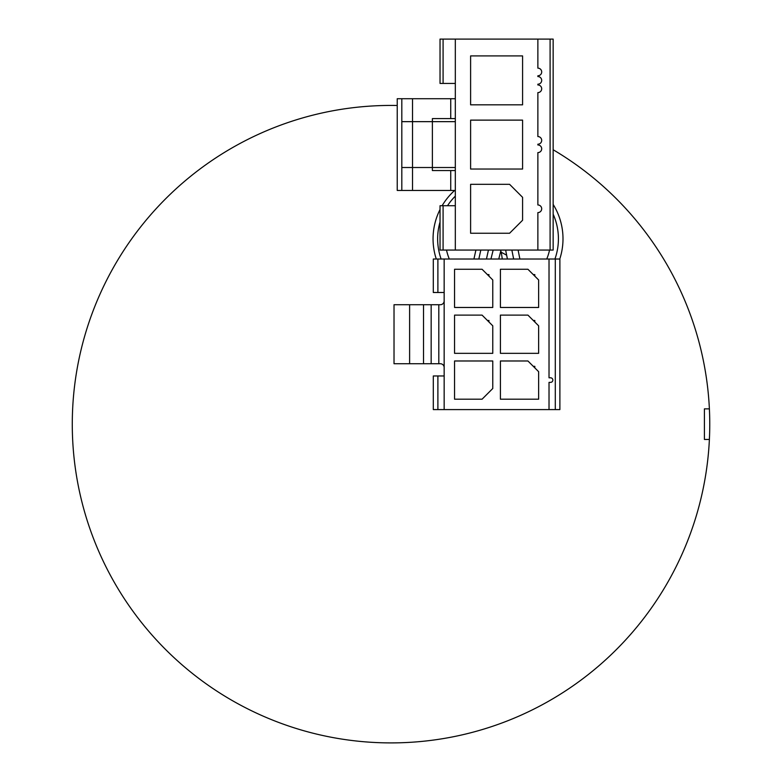 <?xml version="1.0" encoding="UTF-8"?>
<svg xmlns="http://www.w3.org/2000/svg" width="782" height="782" viewBox="0 0 782 782"><rect width="100%" height="100%" fill="white"/><g stroke="black" fill="none" stroke-linecap="round" stroke-linejoin="round"><path stroke-width="1.17" d="M401.811 167.514L412.515 167.514L412.515 121.65L401.811 121.65L401.811 190.446L412.515 190.446L412.515 167.514L455.32 167.514L455.32 121.65L412.515 121.65L412.515 98.718L455.32 98.718M401.811 121.65L401.811 98.718L412.515 98.718M401.811 98.718L397.227 98.718L397.227 190.446L401.811 190.446M450.735 98.718L450.735 118.59L432.387 118.59L432.387 170.564L455.32 170.564M412.515 190.446L455.32 190.446M455.32 205.725L440.031 205.725L440.031 250.064L455.32 250.064L455.32 167.514M455.32 121.65L455.32 39.1L537.869 39.1L537.869 68.142A3.822 3.822 0 0 1 541.691 71.964A3.822 3.822 0 0 1 537.869 75.786L537.869 76.558A3.822 3.822 0 0 1 541.691 80.38A3.822 3.822 0 0 1 537.869 84.192L537.869 84.964A3.822 3.822 0 0 1 541.691 88.786A3.822 3.822 0 0 1 537.869 92.608L537.869 136.557A3.822 3.822 0 0 1 541.691 140.379A3.822 3.822 0 0 1 537.869 144.201L537.869 144.963A3.822 3.822 0 0 1 541.691 148.785A3.822 3.822 0 0 1 537.869 152.607L537.869 204.962A3.822 3.822 0 0 1 541.691 208.784A3.822 3.822 0 0 1 537.869 212.606L537.869 250.064L553.157 250.064L553.157 39.1L537.869 39.1M455.32 250.064L537.869 250.064M455.32 39.1L440.031 39.1L440.031 83.43L455.32 83.43M446.502 250.064A52.736 52.736 0 0 0 449.308 259.018M546.745 259.018A52.736 52.736 0 0 0 549.551 250.064M500.558 251.863L506.648 255.186M505.934 251.628L505.778 250.064M554.937 259.018A60.38 60.38 0 0 0 553.157 214.18M455.32 196.135A60.38 60.38 0 0 0 447.519 205.725M440.031 222.01A60.38 60.38 0 0 0 441.116 259.018M559.775 259.018A64.974 64.974 0 0 0 553.157 204.434M454.665 190.446A64.974 64.974 0 0 0 442.113 205.725A64.974 64.974 0 0 1 454.665 190.446M440.031 209.537A64.974 64.974 0 0 0 436.278 259.018A64.974 64.974 0 0 1 440.031 209.537M709.509 436.532L709.382 439.455L704.406 439.455L704.406 408.878L709.382 408.878L709.421 409.621M553.157 149.753A318.733 318.733 0 0 1 378.752 742.665A318.733 318.733 0 0 1 72.413 414.929A318.733 318.733 0 0 1 397.227 105.492M709.43 409.778L709.509 411.801M709.597 414.069L709.626 415.183M709.626 433.15L709.597 434.264M470.608 120.125L522.581 120.125L522.581 169.039L470.608 169.039L470.608 120.125M470.608 184.327L509.59 184.327L522.581 197.318L522.581 220.25L509.59 233.241L470.608 233.241L470.608 184.327M470.608 55.913L522.581 55.913L522.581 104.837L470.608 104.837L470.608 55.913M450.735 118.59L455.32 118.59M533.285 366.328L534.81 366.328L534.81 367.863M437.891 292.497L433.306 292.497L433.306 259.018L437.891 259.018L437.891 292.497L444.156 292.497M555.298 259.018L559.883 259.018L559.883 409.592L555.298 409.592L555.298 259.018L549.023 259.018L549.023 377.794L550.557 377.794A2.297 2.297 0 0 1 552.845 380.091A2.297 2.297 0 0 1 550.557 382.378L549.023 382.378L549.023 409.592L555.298 409.592M444.156 375.966L433.306 375.966L433.306 409.592L444.156 409.592L444.156 259.018L549.023 259.018M444.156 259.018L437.891 259.018M444.156 409.592L549.023 409.592M487.421 274.609L488.945 274.609L488.945 276.134M487.421 320.473L488.945 320.473L488.945 321.998M533.285 274.609L534.81 274.609L534.81 276.134M533.285 320.473L534.81 320.473L534.81 321.998M454.557 360.981L492.768 360.981L492.768 388.498L482.074 399.201L454.557 399.201L454.557 360.981M482.074 269.262L492.768 279.956L492.768 307.473L454.557 307.473L454.557 269.262L482.074 269.262M482.074 315.117L492.768 325.82L492.768 353.337L454.557 353.337L454.557 315.117L482.074 315.117M527.928 269.262L538.632 279.956L538.632 307.473L500.412 307.473L500.412 269.262L527.928 269.262M527.928 315.117L538.632 325.82L538.632 353.337L500.412 353.337L500.412 315.117L527.928 315.117M527.928 360.981L538.632 371.685L538.632 399.201L500.412 399.201L500.412 360.981L527.928 360.981M444.156 300.904A3.822 3.822 0 0 1 440.334 304.726L394.02 304.726L394.02 363.728L440.334 363.728A3.822 3.822 0 0 1 444.156 367.55M409.612 304.726L409.612 363.728M423.521 304.726L423.521 363.728M431.165 304.726L431.165 363.728M450.735 170.564L450.735 190.446M550.098 250.064L550.098 39.1M443.091 205.725L443.091 250.064M443.091 39.1L443.091 83.43M502.288 259.018L501.203 251.833M493.178 250.064L490.94 259.018M480.813 250.064L478.828 259.018M513.647 259.018L511.858 250.064M513.09 256.203L513.657 259.018M437.891 375.966L437.891 409.592M438.81 363.728L438.81 304.726M501.008 250.064L498.769 259.018M475.906 250.064L473.921 259.018M488.437 250.064L486.453 259.018M518.095 250.064L519.893 259.018M505.895 251.413L507.42 259.018"/></g></svg>
